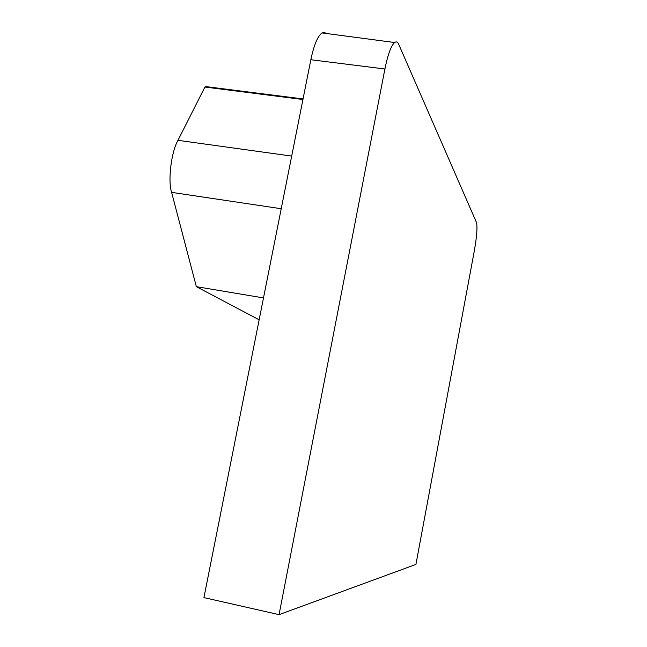 <?xml version="1.0" encoding="UTF-8"?>
<svg xmlns="http://www.w3.org/2000/svg" width="647" height="647" viewBox="0 0 647 647"><rect width="100%" height="100%" fill="white"/><g stroke="black" fill="none" stroke-linecap="round" stroke-linejoin="round"><path stroke-width="0.97" d="M259.14 319.812L196.348 286.661L263.499 297.911M196.348 286.661L171.609 192.361C167.727 180.942 171.237 151.94 177.974 140.318L204.913 87.046L205.657 86.569M326.323 33.49L324.293 32.374L322.06 32.924C317.693 36.038 313.949 44.975 310.843 59.734L203.926 597.602L279.051 614.65L415.916 564.435L474.421 250.284C476.871 236.22 477.543 226.927 476.451 222.414L398.778 44.449C397.662 41.942 396.279 41.303 394.613 42.524C391.095 45.678 387.86 54.502 384.908 68.986L279.051 614.65M171.609 192.361L281.227 208.73M177.974 140.318L291.692 156.089M302.933 99.517L204.913 87.046M310.843 59.734L384.908 68.986M205.358 86.528L303.047 98.942M394.613 42.524L322.06 32.924"/></g></svg>
